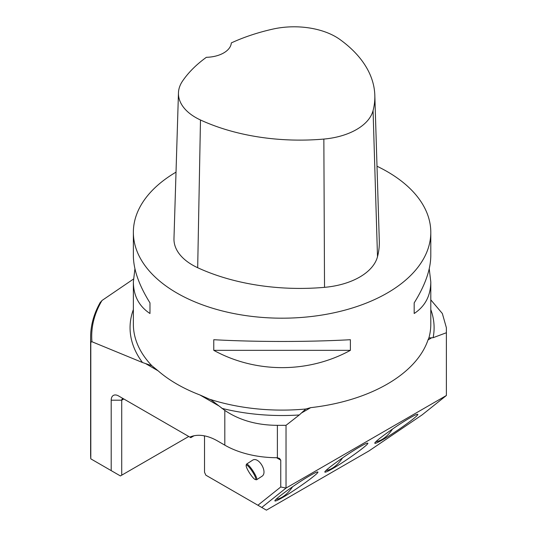 <?xml version="1.0" encoding="UTF-8"?>
<svg xmlns="http://www.w3.org/2000/svg" width="537" height="537" viewBox="0 0 537 537"><rect width="100%" height="100%" fill="white"/><g stroke="black" fill="none" stroke-linecap="round" stroke-linejoin="round"><path stroke-width="0.81" d="M431.171 338.102L428.016 339.928L428.895 337.927L433.124 337.699L446.388 332.739L446.388 395.494L286.026 488.079L286.026 425.324L299.29 414.967L305.781 409.006L310.708 407.65L301.244 413.114M100.271 302.653L102.023 300.472A190.367 109.91 0 0 0 91.961 341.74L142.493 362.522L151.884 365.737L158.1 370.812A148.715 85.86 180 0 0 199.952 394.977L211.155 399.944L224.808 410.402C239.421 420.27 256.948 425.244 277.387 425.331L277.387 457.772L276.555 457.719A74.354 42.933 180 0 1 224.808 445.153L224.808 410.402M91.961 341.74L90.8 342.244L90.8 458.846L111.199 470.627L111.199 400.199A10.411 6.008 60 0 1 118.563 395.95L189.85 437.105A59.486 34.341 60 0 1 217.673 441.031L224.808 445.153M256.639 479.729L261.808 476.379C268.406 472.634 258.552 455.799 252.403 460.316L246.53 464.129A9.297 1.712 57 0 1 253.021 470.996A9.297 1.712 57 0 1 256.639 479.729A9.297 1.712 57 0 1 256.283 479.763L255.297 479.534A8.552 1.571 -123 0 0 252.289 471.466A8.552 1.571 -123 0 0 246.154 465.438A8.552 1.571 -123 0 0 249.181 472.439A8.552 1.571 -123 0 0 255.297 479.534M204.161 435.802A2.974 1.718 60 0 1 204.53 437.387L204.53 472.271L205.839 475.178L257.908 505.236L280.764 486.978L280.764 460.155L276.555 457.719M286.026 425.324L277.387 425.331M277.387 457.772L279.535 458.437L280.764 460.155M280.764 486.978L286.026 488.079L261.761 507.465L257.908 505.236M430.795 299.847L442.34 313.507L446.388 327.758L446.388 332.739M261.761 507.465L266.412 510.15L368.939 450.952L422.122 414.879L446.388 395.494M189.85 437.105L190.783 437.648L194.011 435.782M282.616 497.497C278.173 500.048 275.642 501.209 275.038 500.981C272.601 500.625 296.679 483.152 310.191 475.473C314.635 472.916 317.166 471.754 317.77 471.989C320.206 472.345 296.129 489.811 282.616 497.497M382.519 439.823C378.068 442.374 375.544 443.535 374.933 443.3C372.503 442.944 396.575 425.479 410.093 417.793C414.537 415.242 417.061 414.081 417.672 414.316C420.109 414.671 396.031 432.137 382.519 439.823M332.564 468.66C328.12 471.211 325.597 472.372 324.986 472.144C322.549 471.788 346.627 454.315 360.139 446.636C364.589 444.079 367.113 442.918 367.724 443.153C370.154 443.508 346.083 460.974 332.564 468.66M102.023 300.472L133.445 279.079M90.8 342.244A191.467 110.541 180 0 1 90.612 337.323L90.612 453.933A191.467 110.541 0 0 0 90.8 458.846M151.353 365.422L151.884 365.737A148.715 85.86 0 0 1 133.364 324.247L133.364 281.898L134.928 268.755M377.001 166.235A148.715 85.86 180 0 1 387.237 171.618A148.715 85.86 180 0 1 430.795 232.326A148.715 85.86 180 0 1 324.966 314.541A148.715 85.86 180 0 1 158.1 279.743A148.715 85.86 180 0 1 133.364 232.326A148.715 85.86 180 0 1 176.022 172.142M428.016 339.928A148.715 85.86 180 0 1 310.708 407.65M213.773 350.339L213.773 339.713C255.84 342.042 308.319 342.042 350.386 339.713L350.386 350.339C308.319 373.403 255.84 373.403 213.773 350.339L350.386 350.339M429.238 268.755L430.795 281.898C430.687 295.759 425.15 306.291 414.181 313.507L414.181 302.881C425.15 285.328 430.687 269.567 430.795 255.612L430.795 232.326M133.364 232.326L133.364 255.612C133.471 269.567 139.009 285.328 149.984 302.881L149.984 313.507C139.009 306.291 133.471 295.759 133.364 281.898M305.278 409.281L305.781 409.006A148.715 85.86 0 0 1 210.215 399.414M430.795 281.898L430.795 324.247A148.715 85.86 0 0 1 428.895 337.927L428.982 337.86M111.199 400.199L121.718 400.199L123.819 398.984L118.563 395.95L123.819 398.984A2.974 1.718 -120 0 0 122.335 398.837A2.974 1.718 -120 0 0 121.718 400.199L121.718 475.178L188.755 436.474M121.718 475.178L120.402 475.936L111.199 470.627M342.539 457.893A23.239 13.418 -60 0 1 326.019 470.506M392.487 429.056A23.239 13.418 -60 0 1 375.967 441.669M292.591 486.737A23.239 13.418 -60 0 1 276.065 499.343M374.819 95.284L379.303 240.952A163.584 94.445 180 0 1 377.504 256.706A63.205 36.489 180 0 1 324.523 287.342A163.584 94.445 180 0 1 197.683 267.715A63.205 36.489 180 0 1 173.975 238.576L178.459 92.908A58.721 33.905 180 0 1 182.506 81.127A159.106 91.861 180 0 1 206.362 57.311A26.024 15.023 180 0 0 231.319 42.913A159.106 91.861 180 0 1 272.756 29.119A58.721 33.905 180 0 1 339.955 39.516A159.106 91.861 180 0 1 374.819 95.284A159.106 91.861 180 0 1 373.067 110.609A58.721 33.905 180 0 1 323.851 139.07A159.106 91.861 180 0 1 200.482 119.986A58.721 33.905 180 0 1 178.459 92.908M414.181 302.881L414.181 313.507M149.984 313.507L149.984 302.881M246.154 465.438L246.349 464.438A9.297 1.712 57 0 1 246.53 464.129M145.883 363.764L158.1 370.812M199.952 394.977L218.478 405.67M221.875 408.355A152.025 87.766 0 0 0 299.29 414.967M433.124 337.699A152.025 87.766 0 0 0 430.795 309.56M133.364 309.56A152.025 87.766 0 0 0 142.493 362.522M373.067 110.609L377.504 256.706M323.851 139.07L324.523 287.342M200.482 119.986L197.683 267.715M100.473 302.042C93.928 313.474 90.639 325.234 90.612 337.323"/></g></svg>
